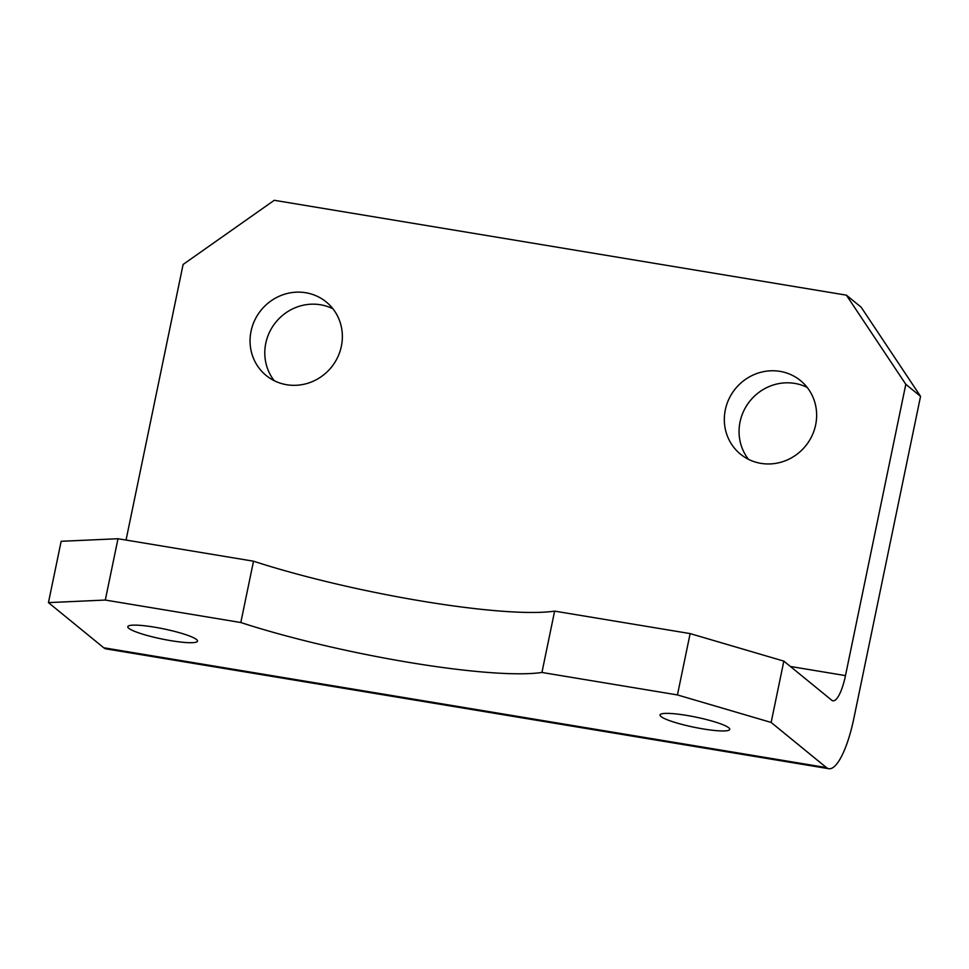 <?xml version="1.0" encoding="UTF-8"?>
<svg xmlns="http://www.w3.org/2000/svg" width="969" height="969" viewBox="0 0 969 969"><rect width="100%" height="100%" fill="white"/><g stroke="black" fill="none" stroke-linecap="round" stroke-linejoin="round"><path stroke-width="1.45" d="M196.537 639.528A35.599 5.136 11.7 0 1 197.519 641.127A35.599 5.136 11.7 0 1 166.317 639.867A35.599 5.136 11.7 0 1 128.78 628.3A35.599 5.136 11.7 0 1 127.799 626.689A35.599 5.136 11.7 0 1 159.001 627.96A35.599 5.136 11.7 0 1 196.537 639.528M728.773 727.78A35.599 5.136 11.7 0 1 729.754 729.378A35.599 5.136 11.7 0 1 698.552 728.119A35.599 5.136 11.7 0 1 661.015 716.551A35.599 5.136 11.7 0 1 660.034 714.94A35.599 5.136 11.7 0 1 691.236 716.212A35.599 5.136 11.7 0 1 728.773 727.78M725.309 409.875A47.469 45.277 -50.8 0 0 740.461 454.134A47.469 45.277 -50.8 0 0 815.656 424.858A47.469 45.277 -50.8 0 0 800.503 380.599A47.469 45.277 -50.8 0 0 725.309 409.875M807.201 387.443A47.469 45.277 -50.8 0 0 740.05 421.915A47.469 45.277 -50.8 0 0 748.504 459.33M251.044 331.241A47.469 45.277 -50.8 0 0 266.184 375.5A47.469 45.277 -50.8 0 0 341.379 346.212A47.469 45.277 -50.8 0 0 326.238 301.965A47.469 45.277 -50.8 0 0 251.044 331.241M332.936 308.796A47.469 45.277 -50.8 0 0 265.785 343.28A47.469 45.277 -50.8 0 0 274.227 380.696M771.142 722.45L677.44 694.93L541.937 672.462A197.785 28.525 11.7 0 1 240.809 622.522L105.306 600.053L48.45 602.621L103.731 647.764L826.436 767.593A63.288 16.703 99.4 0 0 828.774 768.708A63.288 16.703 99.4 0 0 853.871 718.308L920.55 396.345L905.809 384.305L845.477 675.611A31.65 8.346 -80.6 0 1 832.928 700.805A31.65 8.346 -80.6 0 1 831.765 700.248L783.848 661.124L771.142 722.45L826.436 767.593M240.809 622.522L253.515 561.196L118 538.728L105.306 600.053M905.809 384.305L846.397 295.157L861.15 307.197L920.55 396.345M846.397 295.157L274.263 200.292L183.105 264.464L126.043 540.06M48.45 602.621L61.156 541.296L118 538.728M677.44 694.93L690.134 633.593L554.631 611.124A197.785 28.525 11.7 0 1 253.515 561.196M690.134 633.593L783.848 661.124M554.631 611.124L541.937 672.462M828.774 768.708L106.081 648.879A63.288 16.703 -80.6 0 1 103.731 647.764M790.389 666.466L845.477 675.611"/></g></svg>
